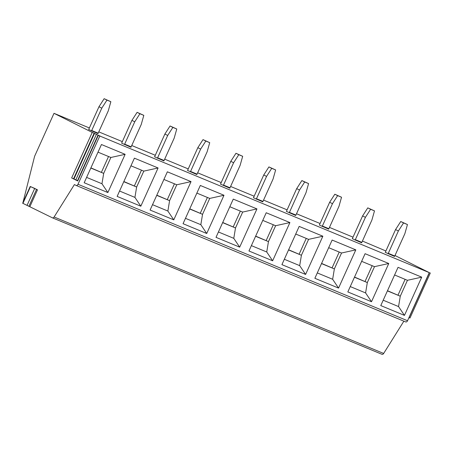 <?xml version="1.0" encoding="UTF-8"?>
<svg xmlns="http://www.w3.org/2000/svg" width="453" height="453" viewBox="0 0 453 453"><rect width="100%" height="100%" fill="white"/><g stroke="black" fill="none" stroke-linecap="round" stroke-linejoin="round"><path stroke-width="0.68" d="M77.52 180.583L71.653 177.944L77.695 180.962L77.418 180.804L97.984 135.266L429.268 272.627L395.005 255.52M29.915 206.591L37.48 189.835L34.094 188.142L30.215 186.466L22.65 203.221L52.384 217.808A1.886 1.263 -67.5 0 0 52.44 217.836A1.886 1.263 -67.5 0 0 54.111 216.987L74.4 184.581L76.093 185.424A1.886 1.263 -67.5 0 0 76.144 185.447A1.886 1.263 -67.5 0 0 77.995 184.269L99.722 136.155M71.653 177.944L92.214 132.406L54.003 113.324L34.609 156.285L23.177 201.67A1.886 1.263 -67.5 0 0 23.103 202.225M92.214 132.406L94.116 133.244L73.556 178.782M97.984 135.266L100.781 136.393L94.116 133.244M54.003 113.324L89.383 127.973M98.782 131.868L122.338 141.625M131.738 145.515L155.288 155.271M164.694 159.162L188.244 168.918M197.644 172.808L221.2 182.565M230.6 186.46L254.156 196.211M263.555 200.107L287.111 209.858M296.511 213.754L320.061 223.505M329.467 227.4L353.017 237.157M362.417 241.047L385.894 250.973M400.735 221.517L407.451 224.541L404.869 233.669L394.778 256.007A6.602 4.411 -67.5 0 1 394.574 256.432L385.243 252.327A1.886 1.263 112.5 0 0 385.469 251.913L395.56 229.575L400.735 221.517L403.555 222.927L398.38 230.979L395.56 229.575M367.779 207.87L374.495 210.888L371.913 220.022L361.828 242.361A6.602 4.411 -67.5 0 1 361.624 242.785L352.287 238.674A1.886 1.263 112.5 0 0 352.519 238.267L362.604 215.922L367.779 207.87L370.605 209.28L365.424 217.332L362.604 215.922M334.824 194.224L341.539 197.242L338.957 206.375L328.872 228.714A6.602 4.411 -67.5 0 1 328.668 229.139L319.331 225.028A1.886 1.263 112.5 0 0 319.563 224.62L329.648 202.276L334.824 194.224L337.649 195.634L332.474 203.686L329.648 202.276M301.874 180.577L308.584 183.595L306.002 192.723L295.917 215.067A6.602 4.411 -67.5 0 1 295.713 215.492L286.375 211.381A1.886 1.263 112.5 0 0 286.607 210.968L296.692 188.629L301.874 180.577L304.693 181.981L299.518 190.039L296.692 188.629M268.918 166.925L275.634 169.949L273.051 179.077L262.961 201.421A6.602 4.411 -67.5 0 1 262.757 201.845L253.425 197.734A1.886 1.263 112.5 0 0 253.652 197.321L263.742 174.983L268.918 166.925L271.738 168.335L266.562 176.393L263.742 174.983M235.962 153.278L242.678 156.302L240.096 165.43L230.011 187.769A6.602 4.411 -67.5 0 1 229.801 188.193L220.469 184.088A1.886 1.263 112.5 0 0 220.702 183.675L230.787 161.336L235.962 153.278L238.788 154.688L233.606 162.746L230.787 161.336M203.006 139.632L209.722 142.655L207.14 151.783L197.055 174.122A6.602 4.411 -67.5 0 1 196.851 174.547L187.514 170.441A1.886 1.263 112.5 0 0 187.746 170.028L197.831 147.689L203.006 139.632L205.832 141.042L200.651 149.094L197.831 147.689M170.056 125.985L176.766 129.003L174.184 138.137L164.099 160.475A6.602 4.411 -67.5 0 1 163.895 160.9L154.558 156.789A1.886 1.263 112.5 0 0 154.79 156.381L164.875 134.037L170.056 125.985L172.876 127.395L167.701 135.447L164.875 134.037M137.1 112.338L143.816 115.356L141.234 124.49L131.144 146.829A6.602 4.411 -67.5 0 1 130.94 147.253L121.608 143.142A1.886 1.263 112.5 0 0 121.834 142.735L131.925 120.39L137.1 112.338L139.92 113.748L134.745 121.8L131.925 120.39M104.145 98.692L110.86 101.71L108.278 110.838L98.188 133.182A6.602 4.411 -67.5 0 1 97.984 133.607L88.652 129.496A1.886 1.263 112.5 0 0 88.879 129.082L98.969 106.744L104.145 98.692L106.965 100.096L101.789 108.154L98.969 106.744M30.215 186.466L37.48 189.835M52.491 217.853L381.93 354.286A1.886 1.263 -67.5 0 0 381.981 354.308A1.886 1.263 -67.5 0 0 383.657 353.459L403.872 321.171M76.2 185.47L405.639 321.902A1.886 1.263 -67.5 0 0 405.69 321.924A1.886 1.263 -67.5 0 0 407.541 320.747L429.268 272.627M421.72 277.151L404.455 315.39L380.775 305.582L398.04 267.344L421.72 277.151L407.451 280.305L400.276 296.205L387.417 290.877M388.765 263.504L371.5 301.738L347.825 291.936L365.09 253.697L388.765 263.504L374.501 266.658L367.321 282.553L354.461 277.23M355.809 249.858L338.544 288.091L314.869 278.289L332.134 240.05L355.809 249.858L341.545 253.012L334.365 268.906L321.505 263.584M322.859 236.211L305.594 274.444L281.913 264.637L299.178 226.404L322.859 236.211L308.589 239.365L301.415 255.26L288.555 249.937M289.903 222.559L272.638 260.798L248.957 250.99L266.222 212.757L289.903 222.559L275.634 225.719L268.459 241.613L255.6 236.285M256.947 208.912L239.682 247.151L216.007 237.344L233.267 199.11L256.947 208.912L242.683 212.072L235.503 227.967L222.644 222.638M223.992 195.266L206.727 233.505L183.052 223.697L200.317 185.458L223.992 195.266L209.728 198.42L202.548 214.32L189.688 208.992M191.036 181.619L173.776 219.852L150.096 210.05L167.361 171.812L191.036 181.619L176.772 184.773L169.592 200.668L156.738 195.345M158.086 167.972L140.821 206.206L117.14 196.404L134.405 158.165L158.086 167.972L143.816 171.126L136.642 187.021L123.782 181.698M125.13 154.326L107.865 192.559L84.184 182.752L101.449 144.518L125.13 154.326L110.86 157.48L103.686 173.374L90.827 168.052M408.957 317.604L409.982 318.023L430.35 272.91M404.455 315.39L398.555 306.573L400.276 296.205L387.491 290.718M405.124 279.342L398.017 295.079M398.555 306.573L383.198 300.214M407.451 280.305L394.591 274.982M371.5 301.738L365.599 292.927L367.321 282.553L354.535 277.066M374.501 266.658L361.641 261.336M372.168 265.696L365.061 281.426M365.599 292.927L350.248 286.568M338.544 288.091L332.649 279.28L334.365 268.906L321.579 263.42M341.545 253.012L328.685 247.689M339.212 252.049L332.111 267.78M332.649 279.28L317.293 272.921M305.594 274.444L299.693 265.634L301.415 255.26L288.629 249.773M308.589 239.365L295.73 234.037M306.256 238.397L299.156 254.133M299.693 265.634L284.337 259.275M272.638 260.798L266.738 251.987L268.459 241.613L255.673 236.126M275.634 225.719L262.774 220.39M273.306 224.75L266.2 240.486M266.738 251.987L251.381 245.628M239.682 247.151L233.782 238.335L235.503 227.967L222.717 222.48M242.683 212.072L229.824 206.744M240.35 211.104L233.244 226.84M233.782 238.335L218.425 231.976M206.727 233.505L200.832 224.688L202.548 214.32L189.762 208.833M209.728 198.42L196.868 193.097M207.395 197.457L200.294 213.193M200.832 224.688L185.475 218.329M173.776 219.852L167.876 211.041L169.592 200.668L156.806 195.181M176.772 184.773L163.912 179.45M174.439 183.81L167.338 199.541M167.876 211.041L152.519 204.682M140.821 206.206L134.92 197.395L136.642 187.021L123.856 181.534M143.816 171.126L130.957 165.804M141.489 170.164L134.382 185.894M134.92 197.395L119.564 191.036M107.865 192.559L101.965 183.748L103.686 173.374L90.9 167.887M110.86 157.48L98.001 152.151M108.533 156.511L101.427 172.248M101.965 183.748L86.608 177.389M388.091 253.748A6.602 4.411 -67.5 0 0 388.295 253.323L398.38 230.979M407.451 224.541L403.555 222.927M355.135 240.101A6.602 4.411 -67.5 0 0 355.339 239.677L365.424 217.332M374.495 210.888L370.605 209.28M322.179 226.449A6.602 4.411 -67.5 0 0 322.383 226.024L332.474 203.686M341.539 197.242L337.649 195.634M289.224 212.802A6.602 4.411 -67.5 0 0 289.427 212.378L299.518 190.039M308.584 183.595L304.693 181.981M256.273 199.156A6.602 4.411 -67.5 0 0 256.477 198.731L266.562 176.393M275.634 169.949L271.738 168.335M223.318 185.509A6.602 4.411 -67.5 0 0 223.522 185.084L233.606 162.746M242.678 156.302L238.788 154.688M190.362 171.863A6.602 4.411 -67.5 0 0 190.566 171.438L200.651 149.094M209.722 142.655L205.832 141.042M157.406 158.216A6.602 4.411 -67.5 0 0 157.61 157.791L167.701 135.447M176.766 129.003L172.876 127.395M124.456 144.564A6.602 4.411 -67.5 0 0 124.66 144.139L134.745 121.8M143.816 115.356L139.92 113.748M91.5 130.917A6.602 4.411 -67.5 0 0 91.704 130.492L101.789 108.154M110.86 101.71L106.965 100.096M77.695 180.962L98.256 135.419M94.535 133.38L73.975 178.924M96.438 134.224L75.872 179.762M28.93 206.268L36.495 189.513M27.027 205.424L34.592 188.669M22.922 203.374L30.487 186.619M54.111 216.987L383.657 353.459M77.995 184.269L407.541 320.747M429.444 272.547L409.076 317.661M394.778 256.007L388.295 253.323M361.828 242.361L355.339 239.677M328.872 228.714L322.383 226.024M295.917 215.067L289.427 212.378M262.961 201.421L256.477 198.731M230.011 187.769L223.522 185.084M197.055 174.122L190.566 171.438M164.099 160.475L157.61 157.791M131.144 146.829L124.66 144.139M98.188 133.182L91.704 130.492M381.981 354.308L52.44 217.836M405.69 321.924L76.144 185.447"/></g></svg>
